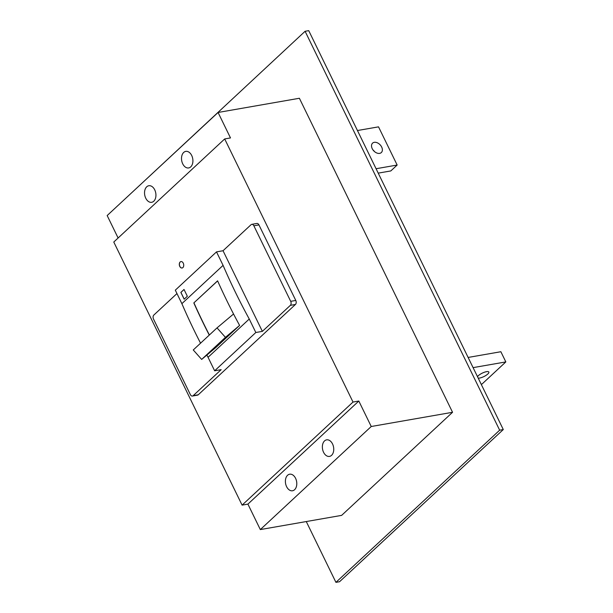 <?xml version="1.0" encoding="UTF-8"?>
<svg xmlns="http://www.w3.org/2000/svg" width="613" height="613" viewBox="0 0 613 613"><rect width="100%" height="100%" fill="white"/><g stroke="black" fill="none" stroke-linecap="round" stroke-linejoin="round"><path stroke-width="0.92" d="M141.473 183.662L305.098 31.286L308.73 30.65L503.288 429.552L499.656 430.188L305.098 31.286M306.27 521.548L335.932 582.35L499.656 430.188M335.932 582.35L339.556 581.714L503.288 429.552M223.04 250.74L251.031 224.726A2.965 1.977 80.1 0 1 251.759 224.35L256.839 223.461A2.965 1.977 80.1 0 1 258.939 224.91L295.78 300.447L290.7 301.335A2.965 1.977 -99.9 0 1 290.355 305.351L262.364 331.365L223.04 250.74L216.504 251.882L175.31 290.164L181.885 303.657A494.308 338.184 -132.9 0 0 200.558 343.188M176.965 293.558L153.848 315.036A2.965 1.977 -99.9 0 0 153.511 319.059L190.352 394.596A2.965 1.977 -99.9 0 0 192.444 396.044L197.524 395.155A2.965 1.977 -99.9 0 0 198.26 394.78L295.435 304.462A2.965 1.977 -99.9 0 0 295.78 300.447M224.687 138.944L113.773 242.028L242.097 505.127L353.011 402.051L224.687 138.944L230.496 137.933L218.075 112.47L299.389 98.264L452.547 412.288L371.24 426.502L358.82 401.04L353.011 402.051M183.264 263.169A3.264 2.176 -99.9 0 0 180.958 261.575A3.264 2.176 -99.9 0 0 179.778 266.41A3.264 2.176 -99.9 0 0 182.084 268.004A3.264 2.176 -99.9 0 0 183.264 263.169M191.7 155.487A8.406 5.601 -99.9 0 0 185.762 151.38A8.406 5.601 -99.9 0 0 182.72 163.832A8.406 5.601 -99.9 0 0 188.658 167.939A8.406 5.601 -99.9 0 0 191.7 155.487M154.729 189.846A8.406 5.601 -99.9 0 0 148.79 185.739A8.406 5.601 -99.9 0 0 145.748 198.191A8.406 5.601 -99.9 0 0 151.687 202.298A8.406 5.601 -99.9 0 0 154.729 189.846M118.11 237.997L107.168 215.546L218.075 112.47M251.759 224.35A2.965 1.977 80.1 0 1 253.859 225.799L290.7 301.335M242.097 505.127L247.905 504.116L260.326 529.578L341.64 515.372L452.547 412.288M260.326 529.578L371.24 426.502M295.581 478.316A8.406 5.601 -99.9 0 0 289.642 474.209A8.406 5.601 -99.9 0 0 286.6 486.661A8.406 5.601 -99.9 0 0 292.531 490.768A8.406 5.601 -99.9 0 0 295.581 478.316M332.545 443.958A8.406 5.601 -99.9 0 0 326.614 439.85A8.406 5.601 -99.9 0 0 323.572 452.302A8.406 5.601 -99.9 0 0 329.503 456.401A8.406 5.601 -99.9 0 0 332.545 443.958M247.905 504.116L358.82 401.04M468.117 357.448L500.867 351.724L505.832 361.915L473.083 367.631M262.364 331.365L255.828 332.507L249.253 319.021A494.308 338.184 -132.9 0 1 223.086 265.368L216.504 251.882M192.444 396.044A2.965 1.977 -99.9 0 0 193.172 395.669L221.17 369.654L214.634 370.796L255.828 332.507M249.253 319.021L208.052 357.302A494.308 338.184 -132.9 0 1 206.842 355.073M208.052 357.302L214.634 370.796M223.086 265.368L181.885 303.657M184.168 299.198L187.333 296.255L184.023 289.466L180.858 292.409L184.168 299.198M209.271 335.089A494.308 338.184 -132.9 0 1 193.823 302.922L217.623 280.907M233.545 313.994L217.033 327.878L225.431 337.342L239.606 325.419A494.308 338.184 -132.9 0 1 233.545 313.994A494.308 338.184 -132.9 0 1 217.592 280.831L193.823 302.922M239.606 325.419L215.845 347.51L201.662 359.425L193.264 349.962L217.033 327.878M225.431 337.342L201.662 359.425M209.378 334.989A494.109 338.054 -132.9 0 1 193.969 302.899M180.996 261.567A3.264 2.176 -99.9 0 0 179.854 266.394A3.264 2.176 -99.9 0 0 182.122 267.996M184.222 299.152L180.927 292.401L184.046 289.505M481.144 384.159L482.071 383.999L505.832 361.915M478.209 378.137A6.429 1.9 154 0 0 479.627 378.052A6.429 1.9 154 0 0 486.078 375.34A6.429 1.9 154 0 0 488.837 372.045A6.429 1.9 154 0 0 486.492 371.67A6.429 1.9 154 0 0 477.489 376.666M372.229 148.675A6.429 4.398 -132.9 0 1 372.574 143.143A6.429 4.398 -132.9 0 1 381.669 147.028A6.429 4.398 -132.9 0 1 381.324 152.56A6.429 4.398 -132.9 0 1 372.229 148.675M376.068 168.728L397.155 165.043L378.52 126.853L357.44 130.531M373.003 149.955A6.429 4.398 -132.9 0 1 374.558 151.633M378.221 173.134L390.81 170.935L397.155 165.043M253.859 225.799L258.939 224.91M295.435 304.462L290.355 305.351M198.26 394.78L193.172 395.669"/></g></svg>
